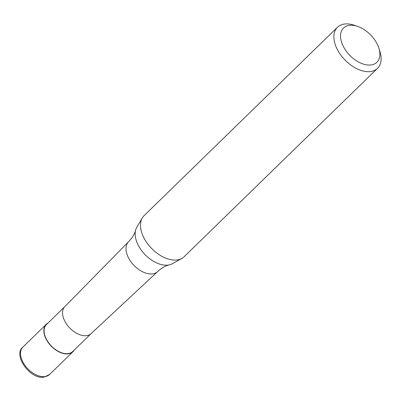 <?xml version="1.0" encoding="UTF-8"?>
<svg xmlns="http://www.w3.org/2000/svg" width="401" height="401" viewBox="0 0 401 401"><rect width="100%" height="100%" fill="white"/><g stroke="black" fill="none" stroke-linecap="round" stroke-linejoin="round"><path stroke-width="0.6" d="M74.185 350.108A19.123 11.669 -134.3 0 1 72.942 351.717A19.123 11.669 -134.3 0 1 46.706 340.193A19.123 11.669 -134.3 0 1 46.255 324.324A19.123 11.669 -134.3 0 1 47.894 323.126M91.192 333.537A18.837 11.494 -134.3 0 1 91.082 333.647A18.837 11.494 -134.3 0 1 65.348 322.183A18.837 11.494 -134.3 0 1 64.792 306.665A18.837 11.494 -134.3 0 1 64.902 306.554M91.137 333.592L72.741 351.512A18.837 11.494 -134.3 0 1 46.902 340.158A18.837 11.494 -134.3 0 1 46.456 324.529L64.847 306.61M378.9 48.23L379.922 51.493A28.687 17.504 -134.3 0 1 377.516 68.335L184.129 256.745A28.687 17.504 -134.3 0 1 181.803 258.47L172.32 263.738A25.799 15.739 -134.3 0 1 169.453 264.83C165.618 265.657 161.703 267.893 157.703 271.537A20.842 12.717 -134.3 0 1 157.583 271.652A20.842 12.717 -134.3 0 1 153.017 273.813A20.842 12.717 -134.3 0 1 129.117 258.976A20.842 12.717 -134.3 0 1 128.5 241.803A20.842 12.717 -134.3 0 1 128.621 241.683C132.365 237.778 134.701 233.923 135.628 230.114A25.799 15.739 -134.3 0 1 136.801 227.277L142.31 217.928A28.687 17.504 -134.3 0 1 144.094 215.653L337.482 27.243A28.687 17.504 -134.3 0 1 354.384 25.278L357.617 26.386A23.905 14.586 -134.3 0 1 376.328 42.436A23.905 14.586 -134.3 0 1 378.9 48.23A23.905 14.586 -134.3 0 1 369.05 65.067A23.905 14.586 -134.3 0 1 344.098 47.859A23.905 14.586 -134.3 0 1 357.617 26.386M169.453 264.83A25.799 15.739 -134.3 0 1 168.6 265.006A25.799 15.739 -134.3 0 1 139.012 246.635A25.799 15.739 -134.3 0 1 135.628 230.114M181.803 258.47A28.687 17.504 -134.3 0 1 144.771 239.457A28.687 17.504 -134.3 0 1 142.31 217.928M377.516 68.335A28.687 17.504 -134.3 0 1 338.163 51.047A28.687 17.504 -134.3 0 1 337.482 27.243M45.308 376.539A19.123 11.669 -134.3 0 1 23.373 362.925A19.123 11.669 -134.3 0 1 22.922 347.055C12.466 355.216 30.661 380.323 44.426 377L49.609 374.449A19.123 11.669 -134.3 0 1 45.308 376.539M46.255 324.324L22.922 347.055M72.942 351.717L49.609 374.449M64.792 306.665L128.5 241.803M91.082 333.647L157.583 271.652"/></g></svg>
